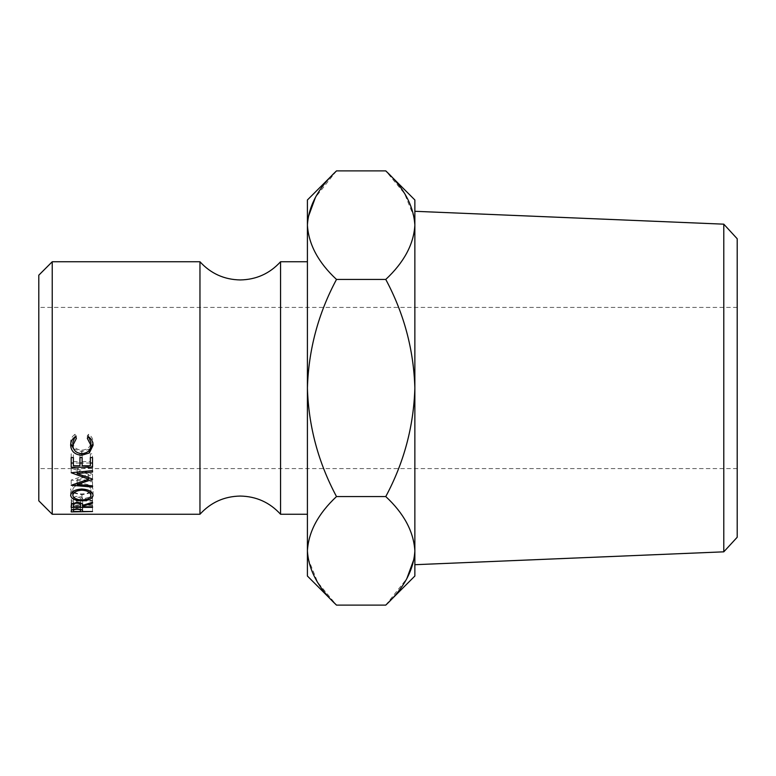 <?xml version="1.0" encoding="UTF-8"?>
<svg xmlns="http://www.w3.org/2000/svg" width="776" height="776" viewBox="0 0 776 776"><rect width="100%" height="100%" fill="white"/><g stroke="black" fill="none" stroke-linecap="round" stroke-linejoin="round"><path stroke-width="0.58" stroke-dasharray="3.88 2.91" d="M199.965 261.755L199.965 514.245M38.8 275.179L38.8 500.821M52.234 514.245L52.234 261.755M737.2 388L737.2 468.588L737.2 388M414.859 576.034L414.859 550.844C413.753 531.773 404.053 513.683 385.769 496.562C404.005 462.486 413.705 426.305 414.859 388C413.686 349.607 403.995 313.417 385.769 279.438C403.957 262.54 413.647 244.45 414.859 225.156L414.859 199.965M280.553 261.755L280.553 514.245M307.412 576.034L307.412 199.965M38.8 388L38.8 307.412L38.8 388M308.014 217.668L307.412 225.156C308.528 244.227 318.218 262.317 336.503 279.438C318.267 313.514 308.576 349.695 307.412 388C308.586 426.393 318.286 462.583 336.503 496.562C318.325 513.46 308.625 531.55 307.412 550.844M308.014 558.332L317.685 582.34L336.503 605.115M336.503 170.885L315.444 197.395M414.859 564.705L414.859 211.295M414.258 217.668L404.587 193.661L385.769 170.885M385.769 605.115L406.837 578.605M414.258 558.332L414.859 550.844M385.769 279.438L336.503 279.438M385.769 496.562L336.503 496.562M723.785 224.167L723.785 551.833M737.2 537.254L737.2 238.746M92.519 479.364L92.519 474.505L77.144 479.384L77.144 483.147M92.519 474.505L92.519 479.064M92.519 467.589L92.519 470.615L92.519 467.589L77.183 469.014L77.183 472.138M77.183 469.014L92.519 474.223M92.519 481.76L92.519 485.825L92.519 481.76L71.198 480.082L88.697 474.369L71.198 468.229L71.198 472.73M71.198 468.229L92.519 466.221M71.198 468.423L71.198 472.933M88.697 474.369L88.697 477.725M71.198 479.917L71.198 485.078M71.198 480.082L71.198 485.252M77.144 479.384L92.519 480.616M71.198 457.549L71.198 453.844L73.39 453.844L73.39 457.549M73.39 465.755L73.39 453.844M73.39 461.623L79.947 461.623L79.947 453.844L82.14 453.844L82.14 457.549M79.947 465.755L79.947 461.623M79.947 457.549L79.947 453.844M82.14 465.755L82.14 453.844M82.14 461.623L90.336 461.623L90.336 453.844L92.519 453.844L92.519 457.549M90.336 465.755L90.336 461.623M90.336 457.549L90.336 453.844M92.519 467.259L92.519 453.844M90.336 463.039L82.14 463.039M79.947 463.039L73.39 463.039M71.198 467.259L71.198 453.844M82.683 506.747L82.683 500.433L92.519 500.433L92.519 506.747L92.519 501.034L71.198 501.034L71.489 497.94L76.902 496.281C81.024 496.553 82.954 497.503 82.683 499.113L92.519 496.165L92.519 502.247L92.519 496.165M71.489 504.119L71.489 497.94M76.902 502.363L76.902 496.281M82.683 505.36L82.683 499.113M92.519 497.106L82.683 499.919L82.683 506.214M82.683 500.433L82.683 499.919M92.519 501.034L92.519 500.433M71.198 505.923L71.198 501.034M80.529 499.123L80.529 499.113C80.869 497.94 79.666 497.241 76.902 497.038C74.195 497.232 73.031 497.911 73.39 499.084L73.39 500.433L80.5 500.433L80.529 499.123L80.529 502.877L80.529 499.113M76.902 503.158L76.902 497.038M80.5 506.747L80.5 500.433M73.39 506.747L73.39 500.433M73.39 502.858L73.39 499.084M81.849 484.728C76.271 485.107 73.264 486.756 72.837 489.656C73.342 492.372 76.378 493.808 81.946 493.982C87.475 493.788 90.453 492.343 90.879 489.656C90.472 486.727 87.465 485.087 81.849 484.728L81.858 483.652C88.707 484.079 92.441 486.067 93.072 489.617L91.655 492.304M93.072 495.321L93.072 489.617M90.879 492.838L81.955 494.807L72.837 492.847M81.955 500.811L81.955 494.807M72.071 492.304L70.655 489.704C71.198 486.106 74.933 484.098 81.858 483.652M70.655 495.418L70.655 489.704M81.946 493.982L81.946 499.938M90.879 489.656L90.879 491.654M72.837 489.656L72.837 491.644M76.397 438.382L76.397 435.695L74.923 436.975M72.837 442.33C73.206 447.102 76.213 449.702 81.887 450.128C87.562 449.692 90.569 447.054 90.879 442.223M81.887 453.62L81.887 450.128M88.726 436.927L87.329 435.695L88.6 434.24C91.578 436.277 93.062 438.935 93.072 442.213L92.955 443.726M87.329 438.382L87.329 435.695M88.6 436.839L88.6 434.24M93.072 445.249L93.072 442.213M90.113 448.887L81.742 451.671L73.604 448.819M89.337 450.148L89.337 449.488M81.742 453.62L81.742 451.671M70.771 443.717L70.655 442.233C70.635 438.964 72.119 436.296 75.117 434.24L76.397 435.695M70.655 445.279L70.655 442.233M75.117 436.839L75.117 434.24M92.519 505.322L71.198 505.322L71.518 503.382L76.921 502.315L82.334 503.42L82.683 511.209L82.683 504.652L92.519 504.963L92.519 511.529L92.519 504.963M71.518 509.861L71.518 503.382M76.921 508.736L76.921 502.315M82.334 509.91L82.334 503.42M82.683 511.529L82.683 504.963M71.198 511.045L71.198 505.322M80.539 504.177L80.539 504.177C80.879 503.42 79.676 502.964 76.931 502.829C74.215 502.984 73.031 503.42 73.39 504.138L73.39 504.963L80.5 504.963L80.539 504.177L80.539 509.075L80.539 504.177M76.931 509.279L76.931 502.829M80.5 511.529L80.5 504.963M73.39 511.529L73.39 504.963M73.39 509.066L73.39 504.138M737.2 468.588L38.8 468.588M737.2 307.412L38.8 307.412"/><path stroke-width="1.16" d="M199.965 388L199.965 261.755C210.791 273.579 224.225 279.641 240.259 279.942C256.293 279.641 269.728 273.579 280.553 261.755L280.553 514.245C269.728 502.421 256.293 496.359 240.259 496.058C224.225 496.359 210.791 502.421 199.965 514.245L199.965 388M723.785 224.167L737.2 238.746L737.2 537.254L723.785 551.833L723.785 224.167L414.859 211.295L414.859 564.705L723.785 551.833M52.234 514.245L38.8 500.821L38.8 275.179L52.234 261.755L52.234 514.245L199.965 514.245M307.412 550.844C308.528 531.773 318.218 513.683 336.503 496.562C318.267 462.486 308.576 426.305 307.412 388L307.412 576.034L336.503 605.115C318.325 588.218 308.625 570.127 307.412 550.844L308.014 558.332M385.769 170.885L414.859 199.965L414.859 225.156C413.753 244.227 404.053 262.317 385.769 279.438L336.503 279.438C318.286 313.417 308.586 349.607 307.412 388L307.412 225.156C308.528 206.096 318.218 188.005 336.503 170.885L385.769 170.885C403.957 187.782 413.647 205.873 414.859 225.156L414.258 217.668M336.503 170.885L307.412 199.965L307.412 225.156C308.625 244.45 318.325 262.54 336.503 279.438M71.198 511.908L71.518 509.861L76.921 508.736L82.334 509.91L82.683 511.529L92.519 511.529L71.198 511.908L71.198 511.045M75.117 436.839L76.397 438.382L72.837 445.385C73.196 450.41 76.213 453.155 81.887 453.62C87.572 453.145 90.569 450.361 90.879 445.269L87.329 438.382L88.6 436.839C91.578 438.993 93.062 441.796 93.072 445.249L89.337 452.951L81.742 455.25C74.826 454.736 71.13 451.409 70.655 445.279C70.635 441.825 72.119 439.012 75.117 436.839M70.655 495.418C71.198 491.625 74.933 489.491 81.858 489.025C88.707 489.481 92.441 491.577 93.072 495.321C92.489 498.784 88.784 500.617 81.955 500.811C75.097 500.646 71.334 498.852 70.655 495.418M82.683 506.214L82.683 506.747L92.519 506.747L92.519 507.378L71.198 507.378L71.489 504.119L76.902 502.363C81.024 502.654 82.954 503.653 82.683 505.36L92.519 502.247L92.519 503.236L82.683 506.214L82.683 505.36M71.198 467.259L71.198 457.549L73.39 457.549L73.39 465.755L79.947 465.755L79.947 457.549L82.14 457.549L82.14 465.755L90.336 465.755L90.336 457.549L92.519 457.549L92.519 467.259L71.198 467.259M92.519 479.364L77.144 484.525L92.519 485.825L92.519 487.027L92.519 485.825M92.519 487.027L71.198 485.252L88.697 479.219L71.198 472.73L92.519 470.615L92.519 472.05L92.519 470.615M92.519 472.05L77.183 473.564L92.519 479.064M315.444 197.395L308.014 217.668M385.769 279.438C404.005 313.514 413.705 349.695 414.859 388C413.686 426.393 403.995 462.583 385.769 496.562C403.957 513.46 413.647 531.55 414.859 550.844L414.859 576.034L385.769 605.115L336.503 605.115M414.859 550.844C413.753 569.904 404.053 587.995 385.769 605.115M406.837 578.605L414.258 558.332M385.769 496.562L336.503 496.562M77.144 483.147L77.144 484.525M77.183 472.138L77.183 473.564M88.697 477.725L88.697 479.219M92.519 463.039L90.336 463.039M82.14 463.039L79.947 463.039M73.39 463.039L71.198 463.039M92.519 503.236L92.519 502.247M92.519 507.378L92.519 506.747M71.198 507.378L71.198 505.923M76.902 503.158C74.195 503.362 73.031 504.09 73.39 505.331L73.39 506.747L80.5 506.747L80.529 505.36C80.879 504.119 79.666 503.382 76.902 503.158L76.902 502.363M73.39 505.331L73.39 502.858M91.655 492.304L90.879 492.838M81.955 500.811L81.955 499.938C87.475 499.734 90.453 498.211 90.879 495.369C90.472 492.275 87.465 490.539 81.849 490.16C76.261 490.568 73.264 492.304 72.837 495.369C73.342 498.231 76.378 499.754 81.946 499.938M72.837 492.847L72.071 492.304M90.879 491.654L90.879 495.369M81.849 489.025L81.849 490.16M72.837 491.644L72.837 495.369M74.923 436.975L72.837 442.33L72.837 445.385M90.879 445.269L90.879 442.223L88.726 436.927M92.955 443.726L90.113 448.887M89.337 452.951L89.337 449.488M81.742 455.25L81.742 453.62M73.604 448.819L70.771 443.717M76.931 509.279C74.215 509.444 73.031 509.91 73.39 510.666L73.39 511.529L80.5 511.529L80.539 510.705C80.879 509.9 79.676 509.425 76.931 509.279L76.931 508.736M73.39 510.666L73.39 509.066M80.529 505.36L80.529 502.877L80.529 505.36M199.965 261.755L52.234 261.755M307.412 261.755L280.553 261.755M307.412 514.245L280.553 514.245"/></g></svg>
